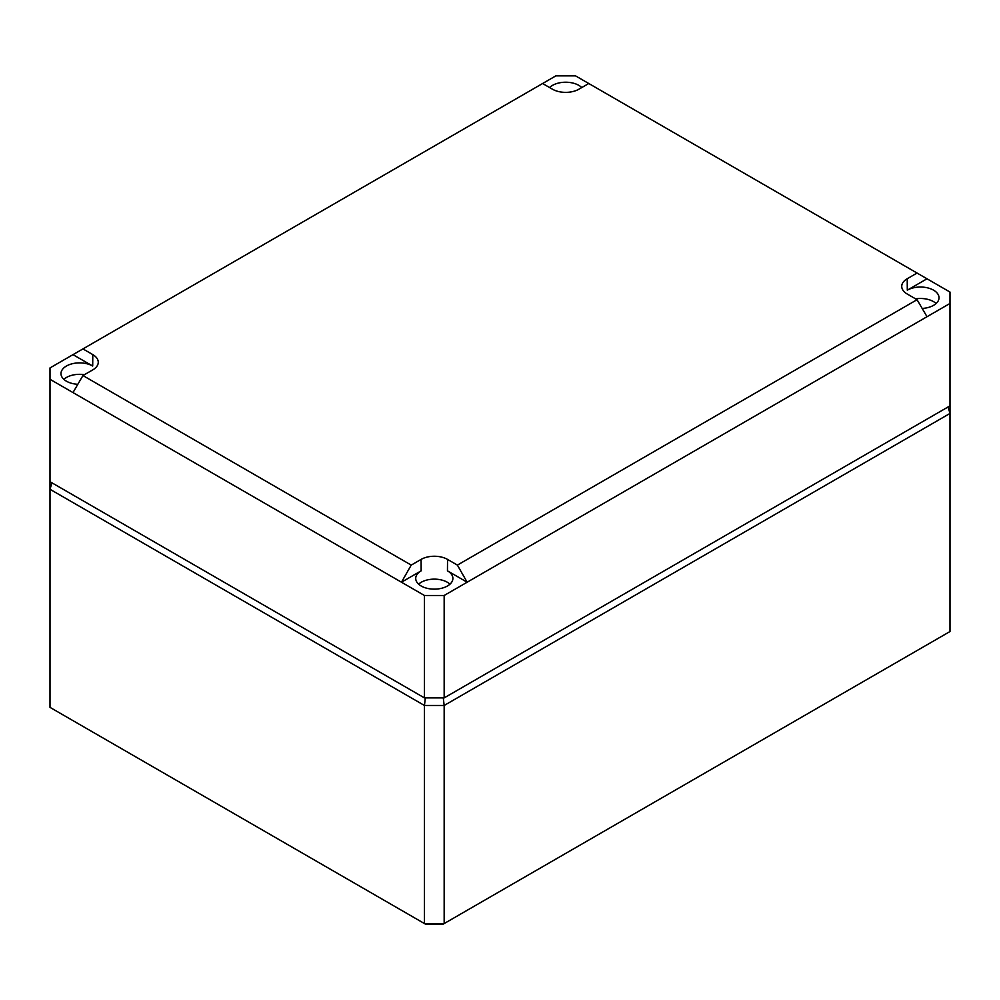 <?xml version="1.0" encoding="UTF-8"?>
<svg xmlns="http://www.w3.org/2000/svg" width="1000" height="1000" viewBox="0 0 1000 1000"><rect width="100%" height="100%" fill="white"/><g stroke="black" fill="none" stroke-linecap="round" stroke-linejoin="round"><path stroke-width="1.5" d="M424.45 697.9L444.162 697.9L950 405.85L950 631.525L443.2 924.125L425.412 924.125L424.45 923.562L424.45 705.475L50 489.288L50 481.7L424.45 697.9L424.45 595.487L444.162 595.487L467.15 582.212L447.45 570.837A18.575 10.725 180 0 1 452.887 578.488A18.575 10.725 180 0 1 441.362 588.337A18.575 10.725 180 0 1 421.163 586A18.575 10.725 180 0 1 415.725 578.488A18.575 10.725 180 0 1 421.163 570.837L401.463 582.212L424.45 595.487M948.037 406.987L950 413.438L444.162 705.475L444.162 923.562L424.45 923.562L50 707.375L50 489.288L51.962 482.837M443.288 697.9L444.162 705.475L424.45 705.475L425.325 697.9M917.062 273.05L950 292.062L950 303.45L927.013 316.712L917.062 299.7L907.212 294.012A18.7 10.8 0 0 1 901.737 286.438A18.7 10.8 0 0 1 907.212 278.738L917.062 273.05L575.55 75.875L555.837 75.875L82.938 348.913L92.788 354.6L92.7 366.025L72.987 354.65L50 367.925L50 379.3L401.463 582.212L411.225 565.1L421.087 559.412L421.163 570.837M549.625 87.562A18.575 10.725 180 0 1 578.837 85.363A18.575 10.725 180 0 1 581.763 87.562M77.825 384.288A18.575 10.725 180 0 1 66.425 381.2A18.575 10.725 180 0 1 60.987 373.675A18.575 10.725 180 0 1 72.4 363.713A18.575 10.725 180 0 1 92.7 366.025M927.013 278.788L907.3 290.175A18.575 10.725 180 0 1 933.575 290.175A18.575 10.725 180 0 1 939.013 297.825A18.575 10.725 180 0 1 922.175 308.438M542.612 83.513L552.463 89.2A18.7 10.8 0 0 0 578.913 89.2L588.775 83.513M915.588 298.85A18.462 10.662 180 0 1 933.487 301.6A18.462 10.662 180 0 1 936.112 303.512M927.013 316.712L467.15 582.212L457.388 565.1L447.537 559.412A18.7 10.8 0 0 0 421.087 559.412M917.062 299.7L457.388 565.1M444.162 697.9L444.162 595.487M950 405.85L950 303.45M50 481.7L50 379.3M411.225 565.1L82.938 375.55L72.987 392.575M82.938 375.55L92.788 369.862A18.7 10.8 0 0 0 98.263 362.3A18.7 10.8 0 0 0 92.788 354.6M82.938 348.913L72.987 354.65M63.888 379.363A18.462 10.662 180 0 1 84.412 374.7M418.625 584.175A18.462 10.662 180 0 1 447.362 582.263A18.462 10.662 180 0 1 449.988 584.175M907.212 278.738L907.3 290.175M447.537 559.412L447.45 570.837"/></g></svg>
